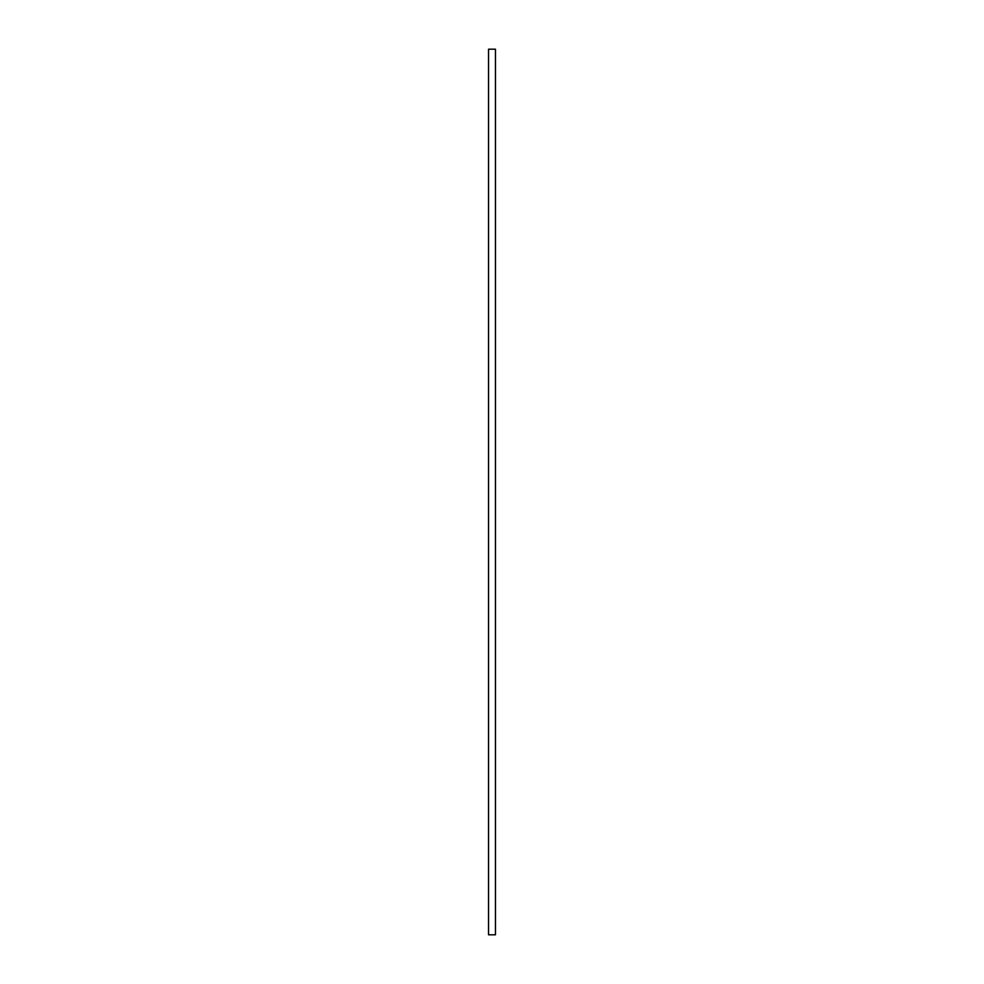 <?xml version="1.0" encoding="UTF-8"?>
<svg xmlns="http://www.w3.org/2000/svg" width="984" height="984" viewBox="0 0 984 984"><rect width="100%" height="100%" fill="white"/><g stroke="black" fill="none" stroke-linecap="round" stroke-linejoin="round"><path stroke-width="1.48" d="M488.544 934.8L495.456 934.8L495.456 49.2L488.544 49.2L488.544 934.8"/></g></svg>
